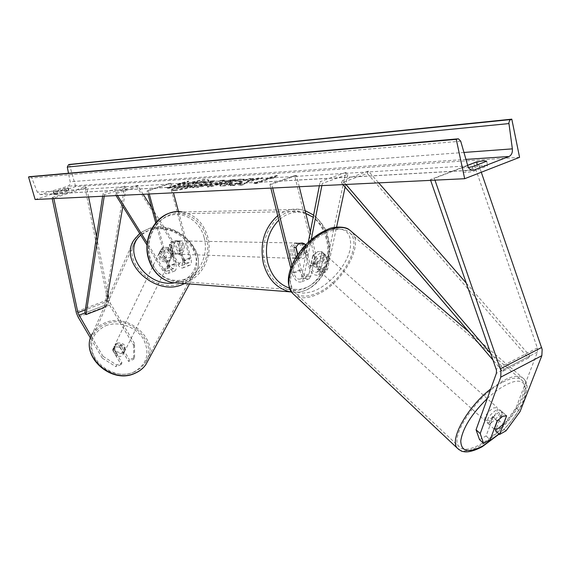 <?xml version="1.0" encoding="UTF-8"?>
<svg xmlns="http://www.w3.org/2000/svg" width="571" height="571" viewBox="0 0 571 571"><rect width="100%" height="100%" fill="white"/><g stroke="black" fill="none" stroke-linecap="round" stroke-linejoin="round"><path stroke-width="0.43" stroke-dasharray="2.85 2.14" d="M168.752 247.65L163.456 247.343L161.008 249.256L160.437 250.69L170.808 267.114L172.399 268.498L173.805 268.513L174.412 263.752L169.294 244.816C170.608 241.84 172.692 240.505 175.554 240.819L177.702 241.754L182.77 260.619L182.135 265.372L180.721 265.358L179.123 263.988L168.752 247.65L168.06 249.056L177.916 264.673C179.815 267.485 181.571 268.527 183.184 267.799C184.661 266.657 184.983 264.28 184.133 260.683L179.066 241.776L176.91 240.841C174.048 240.534 171.957 241.868 170.643 244.845L175.761 263.823L168.88 266.4C169.751 270.026 169.459 272.41 168.01 273.545C166.425 274.266 164.684 273.202 162.785 270.361L147.04 245.166M175.761 263.823C176.625 267.435 176.318 269.812 174.854 270.954C173.256 271.675 171.507 270.625 169.616 267.792L159.759 252.096L160.33 250.662L162.771 248.756L168.06 249.056M178.516 211.691L190.9 258.142C191.742 261.732 191.413 264.102 189.922 265.244C188.294 265.979 186.531 264.944 184.64 262.146L136.89 186.824L115.049 193.997L116.049 195.596M149.252 193.99L148.381 190.771L170.936 183.277L169.587 183.362L189.529 258.085L188.88 262.824L187.452 262.824L185.853 261.461L151.586 207.53M143.178 194.283L137.511 185.347L136.89 186.824M155.726 222.783L167.539 266.329L166.953 271.097L165.554 271.075L163.72 269.341L147.232 243.01M148.381 190.771L147.054 190.842L147.925 194.054M156.747 221.619L168.88 266.4M137.511 185.347L115.635 192.513L115.049 193.997M117.526 195.525L115.635 192.513M169.587 183.362L147.054 190.842M170.936 183.277L173.477 192.812M177.702 241.754L179.066 241.776M160.437 250.69L159.759 252.096M169.294 244.816L170.643 244.845M116.741 364.99L115.892 366.689L102.259 358.096L103.073 356.368L116.741 364.99L121.958 362.821L113.365 348.36L113.914 347.018L116.134 345.191L120.845 345.319L119.996 347.054L128.561 361.422L133.707 359.287L134.592 357.582L129.439 359.716L128.561 361.422M121.958 362.821L121.102 364.526L112.537 350.087L113.079 348.753L115.292 346.925L119.996 347.054M134.592 357.582L134.556 343.535L133.671 345.262L109.518 305.064L107.805 301.074L84.915 187.024L51.975 197.559L52.218 198.687M134.556 343.535L110.324 303.258L108.611 297.106M53.845 198.608L53.738 198.123L51.975 197.559M88.598 196.924L86.728 187.545L53.738 198.123M86.728 187.545L84.915 187.024M107.94 293.772L96.506 236.515M103.073 356.368L91.189 336.205M120.845 345.319L129.439 359.716M121.102 364.526L115.892 366.689M102.259 358.096L90.511 338.139M133.671 345.262L133.707 359.287M113.365 348.36L112.537 350.087M479.512 439.613L486.085 435.966L492.98 417.322L497.134 421.055M492.98 417.322L498.54 412.555L502.459 412.155L495.978 429.421M505.992 430.862L501.916 427.194L515.913 407.987L537.454 352.043L537.332 347.946L473.623 163.056L477.67 161.764L434.331 178.323L434.966 180.15M501.916 427.194L495.471 430.77M515.913 407.987L520.053 411.62M430.641 180.357L430.37 179.572L434.331 178.323M481.282 172.249L477.67 161.764M473.623 163.056L430.37 179.572M486.085 435.966L490.161 439.699M502.459 412.155L506.47 415.717L501.795 411.555L498.59 420.099C501.752 416.28 502.887 413.49 501.98 411.741L501.795 411.555M305.364 245.166L310.553 266.336C312.18 270.997 314.343 272.931 317.048 272.139L318.275 270.076L322.037 251.875L317.84 251.568L312.744 255.587L314.757 257.393L319.86 253.36L324.05 253.667L320.26 271.875L318.425 274.951C314.364 276.136 311.116 273.238 308.683 266.257L303.251 244.152L300.903 243.06C297.776 242.696 295.485 244.267 294.029 247.757L299.525 269.955L291.988 273.002C294.45 280.047 297.684 282.995 301.695 281.831L303.486 278.755L311.216 239.584M299.275 186.724L296.542 175.511L294.679 175.625L316.084 263.26C318.504 270.219 321.751 273.095 325.841 271.903L327.69 268.827L336.59 227.087M310.31 231.954L317.961 263.338C319.574 267.977 321.744 269.897 324.464 269.105L325.706 267.042L345.712 172.471L347.86 174.226L322.301 183.448L321.866 185.632M345.12 187.088L347.86 174.226M291.888 265.251L293.844 273.102C295.485 277.806 297.641 279.769 300.31 278.998L301.509 276.928L308.304 242.211M294.679 175.625L269.905 184.319L271.739 184.226L272.681 188.009M269.905 184.319L270.847 188.102M290.76 268.077L291.988 273.002M299.525 269.955C301.973 276.971 305.214 279.897 309.246 278.727L311.059 275.643L314.757 257.393M345.712 172.471L320.16 181.649L322.301 183.448M312.744 255.587L309.082 273.837L307.869 275.9C305.178 276.678 303.023 274.73 301.388 270.047L297.627 254.83M319.353 185.753L320.16 181.649M296.542 175.511L271.739 184.226M304.857 244.181L303.251 244.152M322.037 251.875L324.05 253.667M295.892 247.8L294.029 247.757M179.779 250.391L177.41 241.554L179.037 241.583L181.771 245.451L181.414 250.441L179.779 250.391C178.402 253.167 176.332 254.38 173.584 254.016L176.289 254.116C181.221 254.016 183.412 251.133 182.863 245.473C182.085 242.939 180.55 241.397 178.266 240.869C173.384 241.026 171.229 243.917 171.785 249.541L173.484 252.56L176.289 254.116M173.456 253.374L170.7 249.506L171.064 244.488L169.444 244.452L171.835 253.317L173.456 253.374L171.064 244.488M171.835 253.317L173.584 254.016M291.931 253.146C292.752 256.058 294.386 257.835 296.82 258.477C302.195 258.342 304.6 254.98 304.029 248.392C303.194 245.43 301.538 243.646 299.047 243.025C293.722 243.217 291.346 246.593 291.931 253.146M304.8 243.953L302.559 243.91L305.514 248.428L305.1 254.259L307.341 254.331C305.82 257.592 303.551 259.02 300.539 258.613L298.626 257.792L296.399 257.714L293.408 253.196L293.822 247.322L296.049 247.371M305.15 245.387L307.341 254.331M298.626 257.792L297.819 254.538M177.41 241.554L175.554 240.819C172.849 240.498 170.808 241.711 169.444 244.452M181.414 250.441L179.037 241.583M293.822 247.322L296.399 257.714M305.1 254.259L302.559 243.91M290.089 253.096C290.91 256.001 292.545 257.771 294.979 258.406C300.346 258.278 302.744 254.923 302.173 248.342C301.345 245.394 299.682 243.61 297.198 242.996C291.881 243.182 289.511 246.551 290.089 253.096M184.233 245.509C184.783 251.176 182.584 254.066 177.652 254.166L174.847 252.61L173.141 249.577C172.585 243.945 174.747 241.048 179.637 240.891C181.921 241.426 183.455 242.968 184.233 245.509M150.216 257.999C143.178 235.231 162 209.693 182.178 213.697C194.297 216.181 202.355 224.075 206.374 237.379C213.361 260.669 193.312 286.763 172.156 280.882C161.336 277.87 154.02 270.247 150.216 257.999M326.241 238.892C321.973 223.482 313.258 214.325 300.103 211.42C278.177 206.709 257.435 236.444 265.023 262.945C269.134 277.185 277.078 286.021 288.855 289.454C311.873 296.135 333.685 265.836 326.241 238.892M120.631 344.977L119.674 346.925L115.292 346.925L113.079 348.753L112.608 349.802L116.498 356.354L120.895 356.347L123.05 354.584L124.535 351.515C125.035 348.595 123.736 346.411 120.631 344.977L124.535 351.515M122.287 353.549L124.449 351.786C125.591 346.19 122.993 343.628 116.655 344.099L114.436 345.933C113.372 351.515 115.992 354.056 122.287 353.549M168.638 260.554L171.007 258.72C172.135 252.703 169.166 249.855 162.093 250.162L159.659 252.068C158.61 258.071 161.6 260.904 168.638 260.554M167.56 249.192L172.107 256.393C172.592 253.246 171.079 250.847 167.56 249.192L168.388 247.5L163.456 247.343L161.008 249.256L159.694 252.068C159.188 255.223 160.701 257.635 164.241 259.305L159.694 252.068M172.107 256.393L172.949 254.716L172.399 255.929L170.022 257.771L165.069 257.628L164.241 259.305M165.069 257.628L160.508 250.376M168.388 247.5L172.949 254.716M119.674 346.925L123.564 353.449M113.543 347.853C113.022 350.78 114.321 352.971 117.448 354.42L113.543 347.853L112.608 349.802M116.498 356.354L117.448 354.42M167.945 261.939L170.308 260.105C171.443 254.095 168.474 251.247 161.415 251.554L158.981 253.467C157.931 259.462 160.922 262.289 167.945 261.939M117.183 343.007C123.529 342.536 126.134 345.105 124.992 350.708L122.829 352.471C116.52 352.978 113.893 350.43 114.964 344.841L117.183 343.007M134.392 371.871C111.438 383.013 80.668 353.927 93.937 333.956C96.642 329.381 100.603 326.048 105.828 323.957C129.653 313.265 159.894 343.813 144.699 363.648L140.223 368.423L134.392 371.871M148.289 230.67C142.514 232.754 138.175 236.216 135.263 241.062C120.888 262.175 156.011 294.643 181.342 283.259C186.132 281.375 189.886 278.512 192.605 274.68C208.957 253.724 174.555 219.956 148.289 230.67M174.633 190.543L171.928 190.1C170.608 188.159 196.831 180.4 205.874 180.022L208.843 180.45C210.406 182.32 183.377 190.314 174.633 190.543M174.483 189.993L171.785 189.551C170.465 187.623 196.695 179.865 205.731 179.48L208.7 179.908C210.264 181.764 183.227 189.758 174.483 189.993M486.699 161.243L487.655 165.797L484.643 165.304L477.549 166.404L463.395 171.928C464.159 172.727 467.513 172.513 473.445 171.293L487.655 165.797M67.863 188.159L57.214 191.542L53.296 192.063L64.259 188.387L67.614 187.78L68.192 187.859L67.863 188.159L68.634 190.857L57.992 194.254L54.074 194.768L65.03 191.071L68.377 190.471L68.963 190.557L68.634 190.857M243.581 180.607L244.402 179.765L242.033 179.48C237.486 179.886 231.983 181.143 225.524 183.241L225.466 183.262C221.834 184.526 220.049 185.432 220.106 185.982L222.269 186.303L231.84 184.619L232.219 183.698L226.202 184.497L229.142 183.048L237.343 181.121L238.414 181.264L237.986 181.742L243.581 180.607L243.439 180.029L244.26 179.187L241.89 178.909C237.343 179.315 231.84 180.572 225.374 182.67L225.324 182.691C221.691 183.955 219.899 184.861 219.956 185.404L222.119 185.725L231.69 184.033L231.84 184.619M209.407 184.983L213.047 183.198L209.272 183.063L214.589 181.264L211.213 181.471L192.506 187.802L197.666 187.524L209.407 184.983L209.264 184.419L212.897 182.641L209.129 182.513L209.272 183.063M246.394 182.449L243.146 185.068L238.692 185.304L241.961 182.841L234.074 185.554L230.399 185.753L249.663 179.123L253.388 178.901L247.628 181.278L258.185 178.609L262.76 178.323L246.394 182.449L246.244 181.864L242.996 184.476L243.146 185.068M519.567 157.339L75.693 186.603L35.131 199.515M180.771 183.905L179.094 184.005L188.666 181.492L184.155 183.698L182.463 183.798L168.738 188.394L167.075 188.487L180.771 183.905L180.636 183.37L166.932 187.952L167.075 188.487M273.074 178.352L277.413 175.925L266.714 178.73L268.82 178.609L254.159 183.705L256.258 183.584L270.94 178.48L273.074 178.352L272.924 177.752L277.263 175.333L277.413 175.925M226.994 181.442L222.105 181.735L224.546 180.657L220.97 180.871L207.323 187.002L210.642 186.824L235.052 180.015L231.262 180.243L226.994 181.442L226.851 180.879L221.955 181.171L222.105 181.735M30.113 176.625L31.826 177.974L37.279 192.099L40.37 194.604L67.756 186.232C69.626 185.439 70.426 183.948 70.169 181.742L68.499 173.234M467.628 165.319L462.424 167.382C462.731 167.967 464.73 167.995 468.427 167.467M69.405 164.448L75.693 186.603M53.653 191.756L54.431 194.454M64.259 188.387L65.03 191.071M57.214 191.542L57.992 194.254M462.417 167.31L463.395 171.85M472.474 166.711L473.445 171.293M477.228 164.883L477.549 166.404M192.784 186.025L196.124 184.212L205.424 181.864L201.613 182.099L193.64 184.119L192.22 184.205L197.802 182.327L194.561 182.527L176.068 188.744L181.521 188.444L187.374 187.552L192.784 186.025L192.641 185.468L195.981 183.662L205.282 181.314L205.424 181.864M201.613 182.099L201.47 181.549L192.077 183.662L197.659 181.785L194.418 181.985L175.918 188.194L187.224 187.002L187.374 187.552M187.224 187.002L192.641 185.468M175.918 188.194L176.068 188.744M194.418 181.985L194.561 182.527M197.659 181.785L197.802 182.327M192.077 183.662L192.22 184.205M193.498 183.576L193.64 184.119M201.47 181.549L205.282 181.314M195.981 183.662L196.124 184.212M166.932 187.952L168.595 187.859L168.738 188.394M180.636 183.37L178.951 183.477L188.523 180.964L184.019 183.163L182.32 183.27L168.595 187.859M182.32 183.27L182.463 183.798M184.019 183.163L184.155 183.698M188.523 180.964L188.666 181.492M178.951 183.477L179.094 184.005M277.263 175.333L266.564 178.138L266.714 178.73M266.564 178.138L268.67 178.009L268.82 178.609M268.67 178.009L254.009 183.105L254.159 183.705M270.94 178.48L270.79 177.881L256.108 182.984L254.009 183.105M256.108 182.984L256.258 183.584M270.79 177.881L272.924 177.752M242.996 184.476L238.542 184.719L241.811 182.256L233.924 184.968L230.249 185.168L249.513 178.545L253.239 178.316L247.479 180.693L258.035 178.016L262.617 177.738L246.244 181.864M262.617 177.738L262.76 178.323M258.035 178.016L258.185 178.609M247.479 180.693L247.628 181.278M248.285 180.022L248.435 180.607M253.239 178.316L253.388 178.901M249.513 178.545L249.663 179.123M230.249 185.168L230.399 185.753M233.924 184.968L234.074 185.554M241.811 182.256L241.961 182.841M238.542 184.719L238.692 185.304M206.245 185.09L200.235 186.125L205.21 184.44L207.58 184.44L206.245 185.09L206.095 184.533L200.093 185.568L200.235 186.125M200.093 185.568L205.06 183.883L205.21 184.44M205.06 183.883L207.43 183.876L206.095 184.533M209.129 182.513L214.446 180.707L214.589 181.264M214.446 180.707L211.07 180.914L211.213 181.471M211.07 180.914L192.363 187.245L192.506 187.802M192.363 187.245L197.516 186.96L209.264 184.419M231.69 184.033L232.069 183.12L232.219 183.698M232.069 183.12L226.052 183.919L229 182.477L237.193 180.55L238.264 180.693L237.986 181.742M237.836 181.164L243.439 180.029M219.128 183.048L221.941 182.884L215.181 184.79L219.128 183.048L218.986 182.484L221.791 182.32L221.941 182.884M221.791 182.32L215.039 184.226L215.181 184.79M221.955 181.171L224.403 180.093L224.546 180.657M224.403 180.093L220.827 180.315L220.97 180.871M220.827 180.315L207.18 186.439L207.323 187.002M207.18 186.439L210.492 186.253L210.642 186.824M210.492 186.253L234.909 179.444L235.052 180.015M234.909 179.444L231.119 179.679L231.262 180.243M231.119 179.679L226.851 180.879M215.039 184.226L218.986 182.484M189.872 186.082L183.741 187.06L188.202 185.561L191.042 185.511L189.872 186.082L189.729 185.532L183.591 186.517L188.059 185.011L190.9 184.961L189.729 185.532M188.059 185.011L188.202 185.561M183.591 186.517L183.741 187.06M495.949 410.249C489.625 414.782 486.77 419.014 487.377 422.933L491.388 422.569C497.684 418.036 500.524 413.818 499.91 409.899L495.949 410.249M494.136 429.064L489.654 425.01L492.809 416.452C489.654 420.277 488.526 423.054 489.426 424.788L489.654 425.01M492.809 416.452L497.491 420.641M321.88 255.166C315.899 258.827 313.622 262.796 315.049 267.071L319.346 267.414C325.306 263.745 327.561 259.784 326.127 255.515L321.88 255.166M324.271 253.845L322.501 262.339C325.177 258.863 325.848 256.108 324.506 254.081L321.851 251.697L317.84 251.568L313.044 255.216L315.456 257.378C312.787 260.861 312.116 263.609 313.443 265.622L315.456 257.378M322.501 262.339L320.095 260.183L315.349 263.809L311.331 263.723L313.729 265.893M311.331 263.723L313.044 255.216M321.851 251.697L320.095 260.183M498.59 420.099L503.229 424.253M323.914 256.971C317.926 260.647 315.642 264.623 317.062 268.891L321.352 269.226C327.319 265.551 329.581 261.575 328.154 257.314L323.914 256.971M488.84 420.27L484.822 420.62C484.201 416.694 487.049 412.469 493.365 407.944L497.334 407.608C497.955 411.534 495.128 415.752 488.84 420.27M502.844 382.142C512.358 377.331 518.875 376.831 522.394 380.657C532.35 390.707 504.707 431.59 479.911 444.588C469.805 450.069 462.831 450.733 458.991 446.586C448.942 437.179 477.499 394.554 502.844 382.142M316.291 293.487C340.801 284.108 363.028 245.473 350.187 233.196C345.612 228.564 338.632 227.965 329.246 231.405C304.222 240.105 281.432 279.983 293.994 291.824C298.918 296.941 306.349 297.491 316.291 293.487M102.652 196.246L103.115 193.176L124.721 186.139L104.5 305.485L84.843 313.008L110.324 303.258M122.844 206.466L126.041 187.731L104.436 194.797L103.115 193.176M126.041 187.731L124.721 186.139M104.229 196.167L104.436 194.797M104.5 305.485L105.678 307.034L103.915 307.712M105.678 307.034L106.599 301.645M466.336 283.18L529.909 355.954L504.236 369.273L490.753 353.535M345.947 184.462L342.521 180.465L368.395 171.072L378.709 182.877M529.909 355.954L528.332 358.081L367.296 173.413L341.472 182.82L342.521 180.465M367.296 173.413L368.395 171.072M528.332 358.081L502.694 371.4L493.037 360.108M342.993 184.604L341.472 182.82M504.236 369.273L502.694 371.4M190.9 258.142L184.133 260.683M184.64 262.146L177.916 264.673M185.361 260.761L178.63 263.288M189.529 258.085L182.77 260.619M169.616 267.792L162.785 270.361M170.315 266.407L163.477 268.977M174.412 263.752L167.539 266.329M107.512 299.896L76.086 311.852M109.325 300.667L85.329 309.81M109.518 305.064L78.127 317.098M537.332 347.946L496.185 369.18M537.454 352.043L496.37 373.355M316.084 263.26L308.683 266.257M327.69 268.827L320.26 271.875M317.961 263.338L310.553 266.336M325.706 267.042L318.275 270.076M311.059 275.643L303.486 278.755M309.082 273.837L301.509 276.928M301.388 270.047L293.844 273.102M204.204 237.643C208.665 254.216 200.193 273.352 185.753 278.819C171.386 284.536 154.298 274.787 149.702 257.642C144.891 240.577 154.049 220.791 168.83 215.824C183.548 210.599 199.95 220.998 204.204 237.643M180.272 283.202C199.614 282.11 213.797 257.757 207.751 236.872C203.526 222.868 195.032 214.568 182.27 211.977L300.218 209.421C314.071 212.455 323.25 222.083 327.733 238.3C335.063 265.18 314.849 295.921 291.517 291.988M289.483 288.084C312.187 296.149 334.756 266.179 327.276 239.242C324.87 229.706 320.174 222.369 313.194 217.223M277.713 215.674C284.701 210.335 292.202 208.251 300.218 209.421L305.107 210.606M305.799 213.461C296.106 210.549 287.113 212.776 278.826 220.149M105.721 325.741C118.625 320.588 136.084 326.812 143.407 339.067C150.344 353.499 147.018 364.555 133.421 372.235C120.51 377.845 102.245 371.521 94.936 358.809C88.277 343.956 91.867 332.936 105.721 325.741M148.324 360.044C158.174 338.674 127.825 312.672 105.114 322.765C99.604 324.97 95.428 328.482 92.581 333.314L133.742 240.327C136.804 235.216 141.38 231.562 147.468 229.364C175.083 218.122 211.213 253.631 193.983 275.65L189.893 280.097L184.647 283.53M173.805 282.966L181.585 281.139C196.01 275.665 200.542 258.963 191.827 245.587C183.327 232.14 163.699 224.86 149.402 229.985L140.751 235.109M471.575 170.215L41.776 194.468M465.936 159.402L67.756 186.232M463.945 152.457L70.169 181.742M467.792 165.89L37.279 192.099M460.718 141.201L31.826 177.974M192.691 185.454L192.834 186.003M181.378 187.902L181.521 188.444M201.67 185.482L201.813 186.039M206.659 183.791L206.809 184.354M206.152 184.512L206.295 185.068M209.314 184.397L209.464 184.961M210.799 182.413L210.949 182.97M197.516 186.96L197.666 187.524M241.89 178.909L242.033 179.48M225.374 182.67L225.524 183.241M225.324 182.691L225.466 183.262M222.119 185.725L222.269 186.303M226.965 184.055L227.108 184.633M228.942 182.499L229.092 183.07M229 182.477L229.142 183.048M237.193 180.55L237.343 181.121M189.672 185.554L189.815 186.096M190.193 184.89L190.336 185.439M185.703 186.396L185.846 186.945M487.327 398.479C493.444 392.827 499.382 388.458 505.149 385.375C536.24 368.231 529.495 407.137 498.968 433.939M459.141 449.791C463.631 452.253 470.376 451.019 479.355 446.087C505.392 432.418 534.42 389.515 523.957 378.937C520.267 374.926 513.436 375.44 503.451 380.479L490.767 388.922M326.983 230.527C310.595 236.729 292.916 257.435 290.054 273.666C288.769 290.932 296.92 296.649 314.5 290.825C330.216 284.294 346.597 265.301 350.144 249.377C352.535 231.869 344.813 225.581 326.983 230.527M349.031 229.578L351.558 231.655C365.055 244.566 341.715 285.122 315.977 294.986C306.891 298.704 299.682 298.704 294.365 294.979M189.922 265.244L183.184 267.799M188.88 262.824L182.135 265.372M173.805 268.513L166.953 271.097M174.854 270.954L168.01 273.545M159.659 252.068L160.33 250.662M178.266 240.869L176.91 240.841M113.914 347.018L114.436 345.933M325.841 271.903L318.425 274.951M324.464 269.105L317.048 272.139M307.869 275.9L300.31 278.998M309.246 278.727L301.695 281.831M299.047 243.025L300.903 243.06M291.503 291.974C315.635 295.771 335.627 265.158 328.396 238.492C326.79 229.842 321.866 222.033 313.615 215.074M296.82 258.477L300.539 258.613M172.956 212.248L182.27 211.977M294.979 258.406L177.652 254.166M300.103 211.42L182.178 213.697M288.855 289.454L172.156 280.882M297.198 242.996L179.637 240.891M189.515 283.901L193.983 275.65C211.306 252.896 175.49 217.708 147.782 228.992L139.702 233.439M123.05 354.584L124.449 351.786M171.007 258.72L172.399 255.929M170.308 260.105L124.992 350.708M135.263 241.062L93.937 333.956M192.605 274.68L144.699 363.648M158.981 253.467L114.964 344.841M171.785 189.551L171.928 190.1M486.699 161.2L487.648 165.754M68.192 187.859L68.963 190.557M471.939 170.294L40.37 194.604M458.406 138.796L457.542 138.874M53.296 192.063L54.074 194.768M462.424 167.382L463.395 171.928M208.7 179.908L208.843 180.45M196.103 183.783L196.246 184.333M207.58 184.44L207.43 183.876M213.047 183.198L212.897 182.641M220.106 185.982L219.956 185.404M226.202 184.497L226.052 183.919M238.414 181.264L238.264 180.693M244.402 179.765L244.26 179.187M190.9 184.961L191.042 185.511M489.426 424.788L487.377 422.933M315.049 267.071L313.443 265.622M326.127 255.515L324.506 254.081M501.98 411.741L499.91 409.899M499.14 434.088C508.954 425.06 516.819 414.803 522.722 403.312C530.002 385.846 526.548 382.991 523.957 378.937L468.991 331.979M327.683 229.371L328.089 229.214M317.062 268.891L484.822 420.62M350.187 233.196L522.394 380.657M293.994 291.824L458.991 446.586M328.154 257.314L497.334 407.608"/><path stroke-width="0.86" d="M151.586 207.53L143.178 194.283M147.925 194.054L155.726 222.783M149.252 193.99L156.747 221.619M147.04 245.166L116.049 195.596M147.232 243.01L117.526 195.525M173.477 192.812L178.516 211.691M90.511 338.139L78.127 317.098L76.393 313.044L52.218 198.687M91.189 336.205L77.999 313.265L53.845 198.608M108.611 297.106L107.94 293.772M96.506 236.515L88.598 196.924M483.587 443.367L480.204 433.575L476.064 429.785L479.512 439.613L483.587 443.367L490.161 439.699L497.134 421.055L502.708 416.273L506.62 415.852L499.546 434.46L505.992 430.862L520.053 411.62L541.836 355.683L542.164 349.438L481.282 172.249M480.204 433.575L500.753 377.153L500.967 370.8L434.966 180.15M476.064 429.785L496.37 373.355L496.47 370.186L430.641 180.357M495.978 429.421L495.471 430.77L499.546 434.46M494.136 429.064L498.069 428.585L503.229 424.253L506.62 415.852M336.59 227.087L345.12 187.088M272.681 188.009L291.888 265.251M270.847 188.102L290.76 268.077M311.216 239.584L321.866 185.632M308.304 242.211L319.353 185.753M297.627 254.83L295.892 247.8C297.341 244.302 299.639 242.732 302.766 243.089L305.121 244.188L305.364 245.166M299.275 186.724L310.31 231.954M297.819 254.538L296.049 247.371C297.57 244.152 299.804 242.725 302.766 243.089L304.8 243.953L305.15 245.387M468.427 167.467L472.474 166.711L486.699 161.2L483.694 160.779L476.599 161.893L467.628 165.319M464.68 178.709L456.25 139.338L458.406 138.796L460.718 141.201L467.949 166.382L469.126 168.538L471.168 170.087L473.851 170.087L509.025 156.504C511.53 155.191 512.644 152.643 512.358 148.86L508.861 122.836L509.746 120.231L511.802 119.153L519.567 157.339L464.68 178.709L35.131 199.515L28.55 176.96L29.421 176.696L457.542 138.874M456.25 139.338L28.55 176.96M511.802 119.153L69.405 164.448L68.563 164.705L67.285 167.075L68.499 173.234M476.599 161.893L477.228 164.883M506.477 415.709L502.708 416.273L497.491 420.641L494.286 429.199M103.915 307.712L86.014 314.578L84.843 313.008L102.652 196.246M86.014 314.578L104.229 196.167M106.599 301.645L122.844 206.466M490.753 353.535L345.947 184.462M466.336 283.18L378.709 182.877M493.037 360.108L342.993 184.604M84.843 313.008L78.869 315.292M85.329 309.81L77.849 312.665M541.836 355.683L500.753 377.153M541.622 347.468L500.403 368.78M182.27 211.977C161.093 207.815 141.358 234.631 148.753 258.535C152.75 271.375 160.408 279.376 171.743 282.552L180.272 283.202M278.826 220.149C267.949 231.519 264.252 245.694 267.735 262.667C271.475 275.85 278.727 284.322 289.483 288.084M291.517 291.988L288.398 291.396C276.057 287.777 267.735 278.498 263.417 263.574C259.512 243.71 264.28 227.75 277.713 215.674M313.194 217.223L305.799 213.461M189.515 283.901L145.905 364.505C143.2 368.381 139.545 371.314 134.949 373.306C110.767 385.061 78.677 354.784 92.581 333.314C78.691 354.298 111.038 384.818 135.127 373.099C139.659 371.15 143.257 368.288 145.905 364.505L148.324 360.044M184.647 283.53L182.192 284.615C155.605 296.585 118.682 262.517 133.742 240.327L139.702 233.439M140.751 235.109C121.252 250.84 145.748 287.056 173.805 282.966M473.851 170.087L471.575 170.215M509.025 156.504L465.936 159.402M457.457 138.903L29.421 176.696M510.674 119.567L68.563 164.705M508.904 123.586L67.285 167.075M512.358 148.86L463.945 152.457M498.968 433.939L482.709 446.037C468.427 453.374 461.111 451.661 460.761 440.898C462.674 428.2 471.532 414.061 487.327 398.479M490.767 388.922C467.142 407.187 449.141 439.891 457.342 448.199L459.141 449.791M294.365 294.979L292.516 293.244C279.326 280.818 303.287 238.878 329.588 229.763C339.438 226.166 346.754 226.794 351.558 231.655L468.991 331.979M291.503 291.974L171.743 282.552C160.151 279.312 152.364 271.268 148.396 258.413C142.486 238.614 154.855 215.367 172.956 212.248M313.615 215.074L305.107 210.606M327.683 229.371C315.42 234.638 305.014 243.717 296.47 256.607C292.145 263.645 289.497 270.447 288.533 277.021C288.227 282.074 287.563 284.693 292.516 293.244L457.342 448.199C460.369 450.626 462.282 451.725 463.074 451.497C464.901 452.032 470.211 453.017 482.245 446.715L499.14 434.088M328.089 229.214C332.422 226.58 345.162 226.066 349.031 229.578"/></g></svg>

